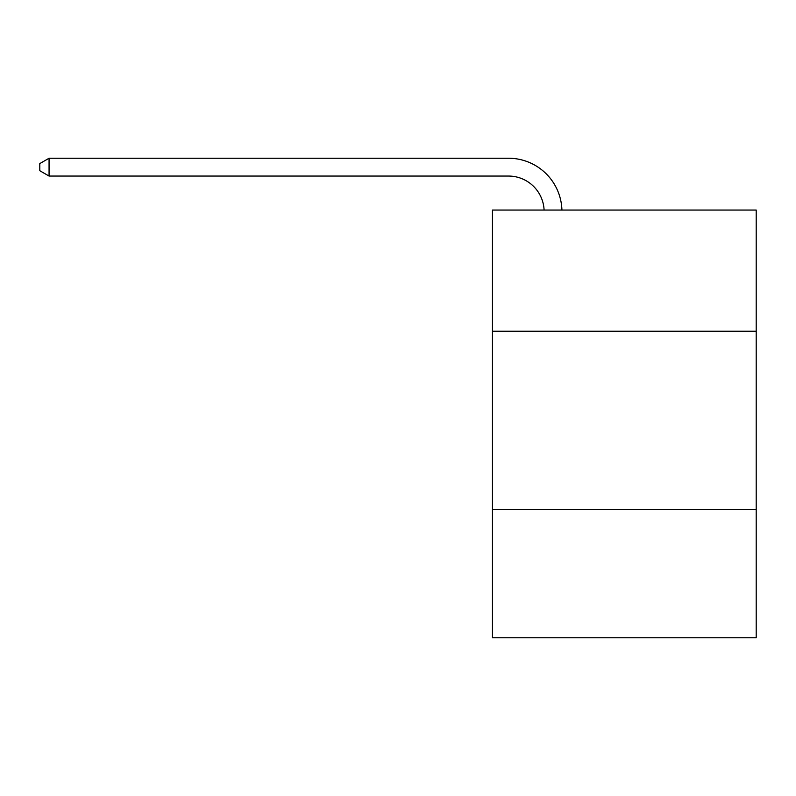 <?xml version="1.0" encoding="UTF-8"?>
<svg xmlns="http://www.w3.org/2000/svg" width="796" height="796" viewBox="0 0 796 796"><rect width="100%" height="100%" fill="white"/><g stroke="black" fill="none" stroke-linecap="round" stroke-linejoin="round"><path stroke-width="1.19" d="M492.455 331.245L756.2 331.245L756.2 210.064L492.455 210.064L492.455 637.765L756.2 637.765L756.2 509.45L492.455 509.45M756.2 509.45L756.2 331.245M544.096 210.064A35.641 35.641 0 0 0 508.485 176.055A35.641 35.641 0 0 1 544.096 210.064A35.641 35.641 0 0 0 508.485 176.055A35.641 35.641 0 0 1 544.096 210.064A35.641 35.641 0 0 0 508.485 176.055A35.641 35.641 0 0 1 544.096 210.064A35.641 35.641 0 0 0 508.485 176.055A35.641 35.641 0 0 1 544.096 210.064A35.641 35.641 0 0 0 508.485 176.055A35.641 35.641 0 0 1 544.096 210.064A35.641 35.641 0 0 0 508.485 176.055A35.641 35.641 0 0 1 544.096 210.064A35.641 35.641 0 0 0 508.485 176.055A35.641 35.641 0 0 1 544.096 210.064A35.641 35.641 0 0 0 508.485 176.055A35.641 35.641 0 0 1 544.096 210.064A35.641 35.641 0 0 0 508.485 176.055A35.641 35.641 0 0 1 544.096 210.064A35.641 35.641 0 0 0 508.485 176.055A35.641 35.641 0 0 1 544.096 210.064A35.641 35.641 0 0 0 508.485 176.055A35.641 35.641 0 0 1 544.096 210.064A35.641 35.641 0 0 0 508.485 176.055L49.063 176.055L39.8 170.712L39.8 163.588L49.063 158.235L508.485 158.235A53.461 53.461 0 0 1 561.926 210.064M49.063 158.235L508.485 158.235L49.063 158.235L508.485 158.235L49.063 158.235L508.485 158.235L49.063 158.235L508.485 158.235L49.063 158.235L508.485 158.235L49.063 158.235L508.485 158.235L49.063 158.235L508.485 158.235L49.063 158.235L508.485 158.235L49.063 158.235L508.485 158.235L49.063 158.235L508.485 158.235L49.063 158.235L508.485 158.235L49.063 158.235L49.063 176.055"/></g></svg>
